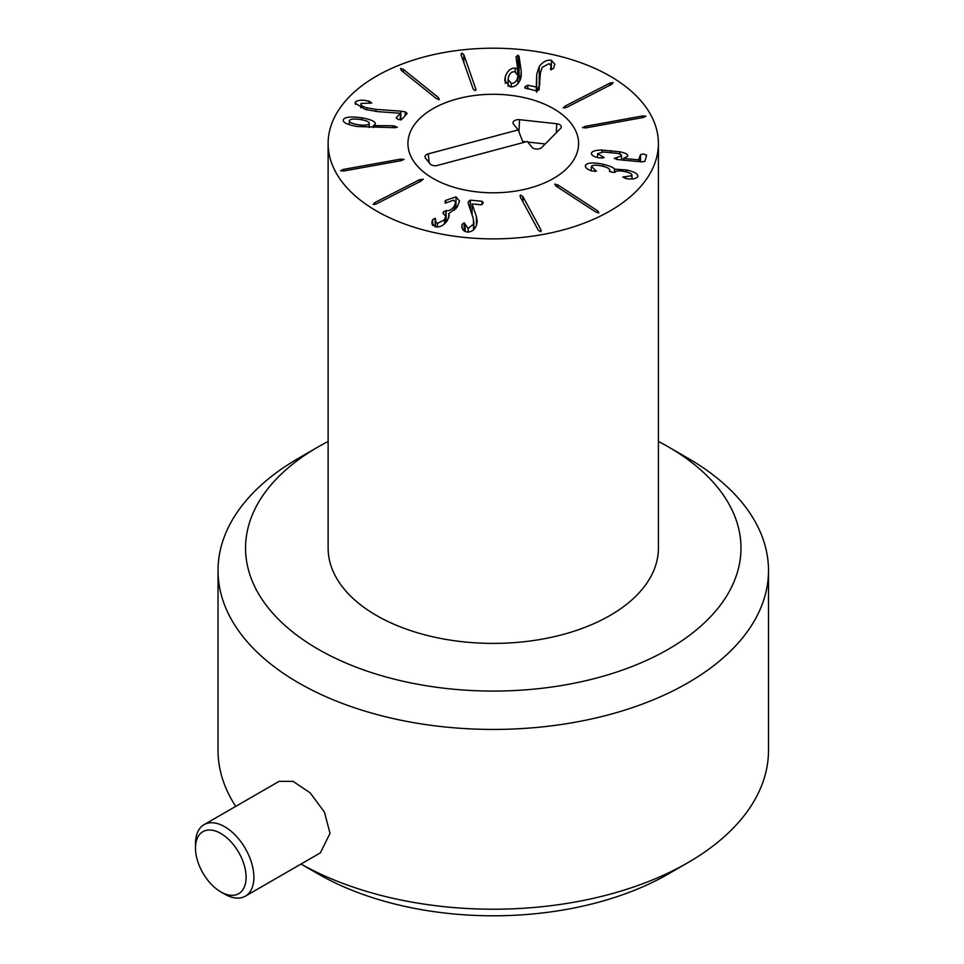 <?xml version="1.0" encoding="UTF-8"?>
<svg xmlns="http://www.w3.org/2000/svg" width="964" height="964" viewBox="0 0 964 964"><rect width="100%" height="100%" fill="white"/><g stroke="black" fill="none" stroke-linecap="round" stroke-linejoin="round"><path stroke-width="1.45" d="M563.446 107.992L564.94 106.173L609.838 83.157L613.14 82.518L611.658 84.338L566.748 107.353L563.229 107.643M582.509 127.682L585.148 126.368L642.434 115.981L645.892 116.186L643.253 117.488L585.967 127.875L582.461 127.525M591.402 153.517L591.45 153.107C592.125 151.131 595.644 150.119 602.006 150.083L619.924 151.83C625.564 152.951 628.166 154.421 627.709 156.264L623.467 158.409L638.542 159.855L640.53 154.602L643.844 153.999L646.651 155.192L644.88 161.35L641.747 161.88L617.394 159.554L614.273 158.361L621.515 155.915C621.888 154.867 620.37 154.011 616.936 153.324L603.476 152.011L597.559 153.686L604.223 157.554L599.584 157.976C593.981 156.891 591.269 155.264 591.45 153.107L591.45 153.915M602.187 156.493L602.187 158.217M597.559 153.686L597.523 157.518M621.515 155.915L621.563 159.952L621.515 155.915M616.936 157.602L616.936 159.506M623.467 158.409L623.467 160.132M585.281 166.145L585.63 165.013C587.968 162.567 593.836 162.326 603.247 164.278C610.091 166.085 613.863 167.712 614.55 169.146L626.793 169.989C635.156 172.014 638.758 174.339 637.602 176.966C635.674 178.87 632.01 179.449 626.636 178.702L622.816 177.015L631.794 175.701C632.517 174.219 630.348 172.869 625.299 171.676C619.78 170.532 616.442 170.652 615.285 172.026L611.742 172.327L609.525 170.712C610.345 169.001 607.838 167.447 601.982 166.049C596.33 164.796 592.788 164.904 591.378 166.362L596.403 171.134L591.703 170.941C586.69 169.17 584.666 167.206 585.63 165.013L585.63 167.254M591.378 166.362L591.161 170.7M609.73 171.58L609.73 170.05L609.525 171.423M631.986 178.955L631.986 175.123L631.794 178.967M625.516 176.713L625.516 178.533M626.793 169.989L626.793 172.05M637.927 175.93L637.602 176.966M614.695 169.182L614.695 172.484M614.55 169.146L614.55 172.52M603.247 164.278L603.247 166.362M555.891 186.004L554.794 184.088L557.939 184.955L597.752 210.899L598.861 212.803L595.716 211.947L555.891 186.004M520.319 197.078L520.668 195.077L522.934 196.608L540.876 229.685L540.527 231.685L538.261 230.155L520.319 197.078M519.945 195.909L520.668 195.077M541.25 230.854L540.527 231.685M461.937 226.07L462.093 224.371L464.166 222.756L468.143 228.516L473.529 224.058L473.3 218.563L468.528 204.296L468.323 201.669L470.36 200.138L482.072 201.271L483.121 203.175L481.06 204.802L472.095 203.934L476.421 216.623L477.24 221.057L476.746 224.335C475.059 229.516 471.89 232.083 467.227 232.059C463.214 231.143 461.479 228.817 461.997 225.07L461.997 227.034M468.203 202.512L468.323 203.476M468.143 228.516L468.143 232.071M465.178 224.347L465.166 231.541M461.997 225.07L462.093 227.588M474.421 228.817L473.878 227.251M472.071 204.019L472.071 214.864M483.229 202.5L483.121 203.175M470.36 200.138L470.36 209.791M445.79 200.355L455.996 196.849L459.527 201.09L457.249 207.019L448.754 213.622L449.176 215.562L447.344 220.611C443.838 225.443 439.801 227.516 435.258 226.841L431.764 222.865L432.74 219.575L435.186 218.31L435.499 221.166L437.451 223.491L444.428 219.744L445.79 216.273L443.585 213.912L443.32 211.923L446.115 210.634C449.067 211.116 451.767 209.67 454.201 206.296L455.695 202.5L453.67 200.163L445.392 203.067L445.742 200.343L445.79 203.091M445.742 200.343L445.742 203.091M445.392 203.067L445.103 201.102L445.103 202.946M446.115 210.634L446.115 222.178M443.585 213.912L442.85 213.104M444.428 219.744L444.428 223.889M437.451 223.491L437.451 227.022M435.186 226.829L435.186 218.31L435.704 219.864M432.258 220.515L432.258 224.925M448.754 213.622L448.754 217.924M455.996 196.849L455.996 208.646M422.979 179.027L421.485 180.846L376.514 203.814L373.213 204.452L374.707 202.633L419.677 179.666L423.196 179.376M403.988 159.325L401.337 160.627L344.028 170.953L340.557 170.761L343.208 169.447L400.518 159.12L404.024 159.47M511.306 83.374C514.306 83.434 516.391 81.639 517.572 77.951L517.957 75.541L514.716 71.685C511.751 71.613 509.667 73.409 508.462 77.072L508.076 79.458L511.306 83.374L511.306 86.941M505.305 76.578C507.438 70.746 510.739 67.926 515.174 68.095L517.632 68.986L516.029 56.768L517.981 55.177L519.066 56.394L521.199 71.023L520.801 78.205C518.68 84.29 515.162 87.194 510.281 86.905L504.726 80.422L505.305 76.578L505.305 83.446M519.957 80.482L519.066 74.373L517.632 73.156M519.066 56.394L519.066 74.373M517.632 68.986L517.632 73.734M517.499 69.059L517.499 73.445M515.174 68.095L515.174 71.758M525.501 88.519L525.187 86.519L527.802 85.194L536.297 87.061L536.695 74.216L539.213 66.636C542.78 61.792 546.829 59.66 551.372 60.262L554.818 64.263L553.553 68.408L550.938 69.733L551.083 65.817L549.167 63.612L542.262 67.311L540.455 72.698L539.081 89.821L536.526 91.062L524.729 87.712M550.938 69.733L550.54 68.01L550.54 69.541M551.372 60.262L551.372 69.77M540.009 83.567L536.695 92.195M536.297 87.061L536.297 91.014M536.237 87.146L536.237 91.002M475.842 90.291L475.842 88.688L475.144 90.664L473.167 89.001L461.178 55.044L461.877 53.068L463.853 54.731L476.023 89.616M461.178 55.044L460.985 54.117M438.487 97.605L439.247 99.569L436.27 98.533L401.265 70.372L400.506 68.408L403.482 69.456L438.487 97.605L438.487 99.654M400.855 111.161L405.254 111.86L407.145 113.451L401.663 119.536L398.18 119.512L396.168 117.885L400.361 113.222L378.129 111.679L365.32 109.474L355.065 103.088L355.547 101.847C358.283 99.931 362.657 99.702 368.67 101.148L371.815 103.052L361.09 103.449C360.199 104.883 362.09 106.329 366.778 107.787L375.888 109.366L400.855 111.161L400.855 119.885M361.09 103.449L360.801 107.848M368.67 101.148L368.67 103.076M355.547 101.847L355.547 104.389M400.361 113.222L400.361 119.91M349.366 120.548C348.956 122.259 351.86 123.645 358.078 124.693C364.32 125.609 368.007 125.272 369.128 123.669C369.561 121.97 366.694 120.596 360.512 119.536C354.234 118.632 350.51 118.97 349.366 120.548L349.281 124.693M369.212 127.453L369.212 123.247L369.128 127.453M392.746 125.754L397.301 127.2L395.047 127.694L357.27 126.513C347.04 124.681 342.413 122.38 343.389 119.608C344.931 116.957 351.029 116.343 361.681 117.777C371.465 119.584 375.984 121.753 375.261 124.284L373.49 125.609L392.746 125.754L392.746 127.67M373.49 125.609L373.49 127.489M373.369 125.525L373.369 127.489M361.681 117.777L361.681 119.741M343.22 120.355L343.389 121.09M376.49 210.959A165.145 95.34 180 0 1 328.122 143.54A165.145 95.34 180 0 1 493.267 48.2A165.145 95.34 180 0 1 658.412 143.54A165.145 95.34 180 0 1 556.469 231.625A165.145 95.34 180 0 1 376.49 210.959M553.601 108.715A85.326 49.26 180 0 1 578.593 143.54A85.326 49.26 180 0 1 493.267 192.8A85.326 49.26 180 0 1 407.941 143.54A85.326 49.26 180 0 1 460.611 98.027A85.326 49.26 180 0 1 553.601 108.715M658.412 143.54L658.412 548.058A165.145 95.34 180 0 1 556.469 636.144A165.145 95.34 180 0 1 376.49 615.478A165.145 95.34 180 0 1 328.122 548.058L328.122 143.54M518.138 129.911L513.523 124.139A5.507 3.181 180 0 1 513.113 123.416A5.507 3.181 180 0 1 519.548 119.693L556.77 123.766A5.507 3.181 180 0 1 561.144 127.489A5.507 3.181 180 0 1 560.518 128.465L541.768 147.468A5.507 3.181 180 0 1 536.743 149.071A5.507 3.181 180 0 1 531.983 147.227L527.368 141.455L437.403 165.434A5.507 3.181 180 0 1 430.101 163.88L425.486 158.108A5.507 3.181 180 0 1 425.076 157.373A5.507 3.181 180 0 1 428.185 153.891L518.138 129.911L523.187 142.576M556.77 123.766L556.3 132.743M545.238 143.949L527.838 142.045M525.946 141.829L522.753 141.479M457.502 98.822A85.326 49.26 180 0 1 578.593 143.54A85.326 49.26 180 0 1 493.267 192.8A85.326 49.26 180 0 1 407.941 143.54A85.326 49.26 180 0 1 457.502 98.822M246.097 877.276A35.776 20.654 60 0 1 220.804 891.893A35.776 20.654 60 0 1 195.499 848.067A35.776 20.654 60 0 1 220.804 833.462A35.776 20.654 60 0 1 246.097 877.276M220.804 891.893L224.696 894.134A41.283 23.835 -120 0 0 245.338 896.183A41.283 23.835 -120 0 0 253.881 877.276A41.283 23.835 -120 0 0 235.867 835.74A41.283 23.835 -120 0 0 204.043 824.678A41.283 23.835 -120 0 0 195.499 843.572L195.499 848.067M204.043 824.678L279.102 781.346L293.116 781.37L310.143 792.854L324.374 812.025L330.037 833.318L320.385 852.851L245.338 896.183M235.734 806.374A275.234 158.903 180 0 1 218.033 750.317L218.033 570.531A275.234 158.903 0 0 0 298.647 682.898A275.234 158.903 0 0 0 598.596 717.337A275.234 158.903 0 0 0 768.501 570.531A275.234 158.903 0 0 0 687.886 458.165L668.426 446.935A247.712 143.009 180 0 1 668.426 649.182A247.712 143.009 180 0 1 318.108 649.182A247.712 143.009 180 0 1 318.108 446.935A247.712 143.009 180 0 1 328.122 441.464M768.501 570.531L768.501 750.317A275.234 158.903 180 0 1 687.886 862.672A275.234 158.903 180 0 1 301.021 864.033L318.108 873.914A247.712 143.009 0 0 0 668.426 873.914L687.886 862.672M318.108 873.914L301.009 864.033M318.108 446.935L298.647 458.165A275.234 158.903 0 0 0 218.033 570.531M658.412 441.464A247.712 143.009 180 0 1 668.426 446.935M609.838 83.157L609.838 85.266M564.94 106.173L564.94 108.052M642.434 115.981L642.434 117.644M585.148 126.368L585.148 128.007M640.53 154.602L640.53 161.771M639.048 159.783L639.048 161.627M638.542 159.855L638.542 161.578M619.924 151.83L619.924 154.132M610.851 150.625L610.851 152.529M602.006 150.083L602.006 152.047M594.8 169.857L594.8 171.544M597.752 210.899L597.752 212.875M557.939 184.955L557.939 187.329M540.876 229.685L540.876 231.565M522.934 196.608L522.934 201.886M473.529 224.058L473.529 229.769M464.166 222.756L464.166 230.962M476.421 216.623L476.421 225.311M482.072 201.271L482.072 204.609M454.201 206.296L454.201 210.513M445.874 210.586L445.874 222.455M432.74 219.575L432.74 225.552M419.677 179.666L419.677 181.774M374.707 202.633L374.707 204.513M400.518 159.12L400.518 160.771M343.208 169.447L343.208 171.086M521.199 71.023L521.199 76.53M517.981 55.177L517.981 73.156M539.213 66.636L539.213 84.615M536.695 74.216L536.695 91.086M527.802 85.194L527.802 89.05M463.853 54.731L463.853 62.624M403.482 69.456L403.482 72.155M405.254 111.86L405.254 115.535M375.888 109.366L375.888 111.499M366.778 107.787L366.778 109.884M369.79 101.413L369.79 103.256M394.746 125.91L394.746 127.682M519.548 119.693L518.921 131.875M428.185 153.891L429.221 162.783M473.878 221.708L473.878 229.42M455.695 202.5L455.695 208.995M445.79 216.273L445.79 222.551M435.499 221.166L435.499 226.889M508.076 86.326L508.076 79.458M517.957 83.627L517.957 75.541M551.083 65.817L551.083 69.757"/></g></svg>

